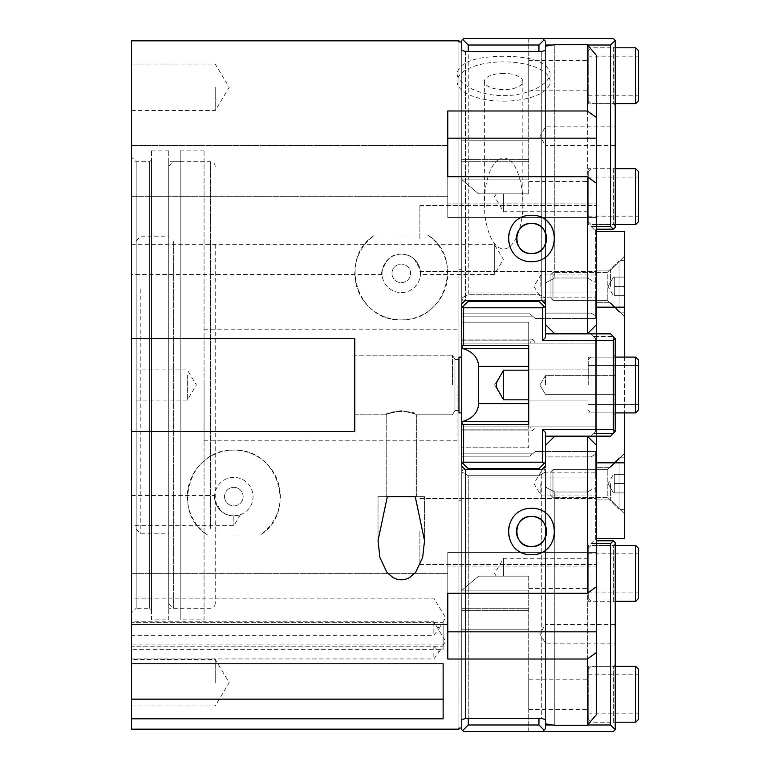 <?xml version="1.0" encoding="UTF-8"?>
<svg xmlns="http://www.w3.org/2000/svg" width="770" height="770" viewBox="0 0 770 770"><rect width="100%" height="100%" fill="white"/><g stroke="black" fill="none" stroke-linecap="round" stroke-linejoin="round"><path stroke-width="0.58" stroke-dasharray="3.85 2.89" d="M391.978 273.379A9.298 9.298 0 0 1 401.276 264.072A9.298 9.298 0 0 1 410.583 273.379A9.298 9.298 0 0 1 401.276 282.677A9.298 9.298 0 0 1 391.978 273.379A9.298 9.298 0 0 0 401.276 282.677A9.298 9.298 0 0 0 410.583 273.379A9.298 9.298 0 0 0 401.276 264.072A9.298 9.298 0 0 0 391.978 273.379M224.542 496.621A9.298 9.298 0 0 1 233.839 487.323A9.298 9.298 0 0 1 243.147 496.621A9.298 9.298 0 0 1 233.839 505.928A9.298 9.298 0 0 1 224.542 496.621A9.298 9.298 0 0 0 233.839 505.928A9.298 9.298 0 0 0 243.147 496.621A9.298 9.298 0 0 0 233.839 487.323A9.298 9.298 0 0 0 224.542 496.621M503.599 101.159A46.508 19.654 180 0 0 550.107 81.505A46.508 19.654 180 0 0 503.599 61.85A46.508 19.654 180 0 0 457.091 81.505A46.508 19.654 180 0 0 503.599 101.159M503.599 73.381A19.231 8.123 180 0 0 484.378 81.505A19.231 8.123 180 0 0 503.599 89.628A19.231 8.123 180 0 0 522.83 81.505A19.231 8.123 180 0 0 503.599 73.381M503.599 56.277C475.36 56.489 459.854 62.091 457.091 73.073C456.475 83.497 478.748 95.923 503.599 95.586C528.461 95.923 550.733 83.497 550.107 73.073C547.345 62.091 531.839 56.489 503.599 56.277M503.599 157.975A45.497 19.231 90 0 1 522.83 203.472A45.497 19.231 90 0 1 503.599 248.97A45.497 19.231 90 0 1 484.378 203.472A45.497 19.231 90 0 1 503.599 157.975M531.502 554.766A23.254 23.254 0 0 0 540.309 509.981A23.254 23.254 0 0 0 510.096 540.588A23.254 23.254 0 0 0 531.502 554.766C561.59 555.247 562.139 508.296 531.502 508.248C500.875 508.296 501.424 555.247 531.502 554.766A23.254 23.254 0 0 0 554.766 531.502A23.254 23.254 0 0 0 531.502 508.248A23.254 23.254 0 0 0 508.248 531.502A23.254 23.254 0 0 0 531.502 554.766M547.566 221.673A23.254 23.254 0 0 0 510.038 247.439A23.254 23.254 0 0 0 552.976 247.439A23.254 23.254 0 0 0 552.918 229.412M443.135 718.814L443.135 699.15M131.516 649.331L131.516 635.346L433.837 635.346L439.227 628.253L433.837 622.641L131.516 622.632L131.516 663.779L131.516 658.937L433.837 658.937L439.227 651.834L433.837 646.232L131.516 646.222L131.516 649.331L443.135 649.331L443.135 622.632L443.135 649.331M433.837 646.232L433.837 658.937M131.516 658.937L131.516 621.746L131.516 646.232L443.135 646.222M131.516 635.346L131.516 598.155L131.516 622.641L443.135 622.632M131.516 40.829L131.516 729.171M131.516 612.901L131.516 157.099L131.516 612.901L136.174 608.252L136.174 161.748L136.174 608.252L149.659 608.252L149.659 161.748L149.659 608.252L151.517 610.11L151.517 159.891L151.517 610.11M131.516 510.577L131.516 495.495L131.516 510.577M131.516 259.423L131.516 274.505L131.516 259.423M131.516 87.337L131.516 110.591L131.516 87.337M131.516 682.663L131.516 659.409L131.516 682.663M131.516 171.055L131.516 145.472L131.516 171.055M131.516 598.944L131.516 624.528L131.516 598.944M433.837 622.641L433.837 635.346M587.318 44.65L596.625 55.633L596.625 117.618L587.318 110.976L587.318 277.999L596.625 282.965L596.625 55.633L596.625 324.536L587.318 333.843L587.318 176.754L596.625 183.395L596.625 324.536L596.625 282.965L587.318 277.999L587.318 44.65L554.766 44.65L545.458 46.181L545.458 282.965L545.458 46.181L545.458 50.474L541.743 51.398L541.743 300.348L545.458 304.073L545.458 324.536L545.458 304.073L544.024 301.137L545.458 304.073L545.458 324.536L554.766 333.843L587.318 333.843L554.766 333.843L587.318 333.843L596.625 324.536L596.625 231.52L624.528 231.52L624.528 307.172L596.625 307.172L596.625 462.828L624.528 462.828L624.528 307.172M587.318 110.976L447.784 110.976L447.784 176.754L587.318 176.754M543.168 300.637L544.024 301.137L541.743 300.348L465.465 300.348L543.148 300.627M458.949 357.097L461.74 357.097L458.949 357.097L461.74 357.097L461.74 304.073L461.74 357.097L461.74 304.073L463.174 301.137L461.74 304.073L465.465 300.348L465.465 51.398L461.74 50.474L461.74 298.298L461.74 41.955L461.74 269.731L458.949 269.731L458.949 412.903L461.74 412.903L461.74 465.927L461.74 412.903L458.949 412.903L458.949 442.673L458.949 269.731L461.74 269.731L461.74 41.955L458.949 41.955L458.949 269.731L458.949 40.829M464.031 469.363L463.174 468.863L465.465 469.652L541.743 469.652L465.465 469.652L461.74 465.927L463.174 468.863L461.74 465.927L461.74 412.903L458.949 412.903L458.949 500.269L458.949 412.903M596.625 462.828L596.625 538.48L596.625 445.464L587.318 436.157L554.766 436.157L587.318 436.157L554.766 436.157L545.458 445.464L545.458 465.927L545.458 445.464L545.458 465.927L544.024 468.863L545.458 465.927L541.743 469.652L541.743 718.603L545.458 719.526L545.458 471.702L545.458 723.819L554.766 725.35L554.766 492.001L545.458 487.035L545.458 723.819L545.458 471.702L545.458 487.035L554.766 492.001L587.318 492.001L596.625 487.035L596.625 714.368L596.625 445.464L596.625 586.605L587.318 593.247L587.318 436.157L596.625 445.464L596.625 487.035L587.318 492.001L587.318 725.35L587.318 659.024L596.625 652.382L596.625 714.368L587.318 725.35L554.766 725.35L554.766 492.001L587.318 492.001L587.318 725.35M587.318 593.247L447.784 593.247L447.784 659.024L587.318 659.024M543.158 469.373L541.743 469.652L541.743 718.603L465.465 718.603L465.465 469.652L464.06 469.373M458.949 729.171L458.949 500.269L461.74 500.269L461.74 471.702L461.74 500.269L458.949 500.269L458.949 728.045L461.74 728.045L461.74 471.702L461.74 719.526L465.465 718.603L465.465 469.652L541.743 469.652L544.024 468.863L543.168 469.363M545.458 445.464L545.458 462.202L545.458 436.157L591.042 436.157L595.691 431.508L595.691 426.859L535.314 426.859L532.542 430.882L529.77 426.859L535.314 426.859L461.74 426.859L461.74 412.903M462.048 424.53L461.74 426.859L529.77 426.859L532.542 430.882L461.74 430.882L461.74 462.202L461.74 424.53L461.74 447.784L461.74 426.859L595.691 426.859L595.691 343.141L461.74 343.141L462.048 345.47M131.516 431.508L354.768 431.508L131.516 431.508L354.768 431.508L354.768 338.492L131.516 338.492L354.768 338.492L354.768 431.508L354.768 338.492L131.516 338.492M461.74 345.47L461.74 322.216L528.721 322.216L528.721 345.47L461.74 345.47L461.74 307.798L461.74 339.118L532.542 339.118L535.314 343.141L461.74 343.141L462.048 421.614C472.443 418.764 477.987 412.758 478.68 403.605L478.68 366.395C477.987 357.242 472.443 351.236 462.048 348.387L461.74 322.216L461.74 345.47L528.721 345.47L528.721 340.812L528.721 345.47L461.74 345.47L461.74 307.798L468.256 301.282L461.74 307.798L461.74 343.141L461.74 339.118L532.542 339.118L529.77 343.141L532.542 339.118L535.314 343.141L595.691 343.141L595.691 338.492L591.042 333.843L593.834 336.625L613.363 336.625L593.834 336.625L595.691 338.492L591.042 333.843L610.572 333.843L613.363 336.625L610.572 333.843L545.458 333.843L545.458 307.798L545.458 324.536M464.041 300.637L463.174 301.137L461.74 298.298L463.174 301.137L465.465 300.348L465.465 51.398L541.743 51.398L541.743 300.348L464.05 300.627M427.523 234.975L375.038 234.975C338.511 256.198 355.095 321.244 401.276 319.887C447.457 321.244 464.041 256.198 427.523 234.975A46.508 46.508 0 0 1 436.138 304.16A46.508 46.508 0 0 1 366.414 304.16A46.508 46.508 0 0 1 375.038 234.975M207.602 535.025L260.087 535.025C296.604 513.802 280.02 448.756 233.839 450.113C187.659 448.756 171.075 513.802 207.602 535.025A46.508 46.508 0 0 1 198.978 465.84A46.508 46.508 0 0 1 268.701 465.84A46.508 46.508 0 0 1 260.087 535.025M415.232 496.621L387.329 496.621L378.022 540.646L379.918 557.576L387.041 572.562L393.21 577.721L397.099 579.29L401.276 579.839L405.453 579.29L409.351 577.721L415.511 572.562L422.643 557.576L424.53 540.646L415.232 496.621L424.53 496.621L378.022 496.621L387.329 496.621L378.022 496.621L378.022 540.646L378.022 496.621L424.53 496.621L424.53 540.646L424.53 496.621L415.232 496.621M531.502 261.752C562.139 261.704 561.59 214.753 531.502 215.234C501.424 214.753 500.875 261.704 531.502 261.752A23.254 23.254 0 0 0 554.766 238.498A23.254 23.254 0 0 0 531.502 215.234A23.254 23.254 0 0 0 508.248 238.498A23.254 23.254 0 0 0 531.502 261.752M596.625 183.395L596.625 117.618M596.625 286.401L596.625 270.116L596.625 286.401M596.625 238.498L596.625 205.475L596.625 238.498M596.625 566.056L596.625 586.605L596.625 552.437L596.625 566.056L447.784 566.056L447.784 593.247L447.784 552.437L447.784 566.056L596.625 566.056M596.625 652.382L596.625 586.605M596.625 483.599L596.625 499.884L596.625 483.599M596.625 531.502L596.625 564.525L596.625 531.502M596.625 631.833L447.784 631.833L447.784 659.024L447.784 552.437L447.784 624.528L447.784 573.361L447.784 624.528L447.784 573.361L447.784 624.528L131.516 624.528L447.784 624.528M447.784 110.976L447.784 138.167L447.784 110.976M531.502 516.429A15.082 15.082 0 0 0 518.451 539.048A15.082 15.082 0 0 0 544.563 539.048A15.082 15.082 0 0 0 531.502 516.429C540.665 517.305 545.689 522.329 546.585 531.502C545.689 540.684 540.665 545.709 531.502 546.585C522.349 545.709 517.325 540.684 516.429 531.502C517.325 522.329 522.349 517.305 531.502 516.429M531.502 223.416A15.082 15.082 0 0 0 518.451 246.034A15.082 15.082 0 0 0 544.563 246.034A15.082 15.082 0 0 0 531.502 223.416C540.665 224.291 545.689 229.316 546.585 238.498C545.689 247.671 540.665 252.695 531.502 253.571C522.349 252.695 517.325 247.671 516.429 238.498C517.325 229.316 522.349 224.291 531.502 223.416M419.881 238.498L419.881 205.475L419.881 238.498M419.881 531.502L419.881 564.525L419.881 531.502M401.276 410.66C420.718 415.184 420.718 415.184 401.276 410.66C420.718 415.184 420.718 415.184 401.276 410.66C381.833 415.184 381.833 415.184 401.276 410.66C381.833 415.184 381.833 415.184 401.276 410.66C392.123 412.114 387.098 413.48 386.203 414.77C385.289 410.381 417.273 410.381 416.358 414.77C415.463 413.48 410.439 412.114 401.276 410.66M401.276 496.621L416.358 496.621L401.276 496.621M151.517 159.891L149.659 161.748L136.174 161.748L131.516 157.099M151.517 619.879L151.517 150.121L151.517 619.879L168.726 619.879L168.726 150.121L168.726 619.879M457.091 385L457.091 440.815L457.091 385M458.949 359.417L454.954 359.417L458.949 359.417L458.949 410.583L458.949 359.417L458.949 410.583L458.949 359.417L458.949 410.583L454.954 410.583L454.954 359.417L454.954 410.583L454.954 359.417L454.954 410.583L458.949 410.583M204.079 385L204.079 440.815L204.079 385M461.74 471.702L463.174 468.863L461.74 471.702M544.024 468.863L545.458 471.702L544.024 468.863M545.458 50.474L545.458 298.298L544.024 301.137L545.458 298.298L545.458 50.474M545.458 282.965L545.458 298.298L545.458 282.965L554.766 277.999L587.318 277.999L554.766 277.999L554.766 44.65L554.766 277.999L545.458 282.965M401.276 254.148A19.231 19.231 0 0 0 382.055 273.379A19.231 19.231 0 0 0 401.276 292.6A19.231 19.231 0 0 0 420.507 273.379A19.231 19.231 0 0 0 401.276 254.148A19.231 19.231 0 0 0 384.625 282.994A19.231 19.231 0 0 0 417.927 282.994A19.231 19.231 0 0 0 401.276 254.148C413.278 252.733 422.153 268.489 420.507 273.466C420.025 278.365 422.682 267.373 414.51 259.423C410.747 255.977 406.339 254.216 401.276 254.148C396.223 254.216 391.815 255.977 388.051 259.423C382.642 267.767 380.65 272.792 382.084 274.505C379.677 274.726 386.29 252.204 401.276 254.148M131.516 244.34L494.301 244.34L503.359 259.423L494.301 274.505L494.301 244.34L494.301 274.505L420.468 274.505L420.122 269.558L414.51 259.423M233.839 515.852A19.231 19.231 0 0 0 253.07 496.621A19.231 19.231 0 0 0 233.839 477.4A19.231 19.231 0 0 0 214.618 496.621A19.231 19.231 0 0 0 233.839 515.852C221.837 517.267 212.972 501.511 214.618 496.534C215.1 491.635 212.443 502.627 220.615 510.577C224.378 514.023 228.786 515.784 233.839 515.852C241.549 514.784 241.549 514.784 233.839 515.852C241.549 514.784 241.549 514.784 233.839 515.852L233.839 525.66L233.839 515.852M233.839 477.4A19.231 19.231 0 0 0 217.188 506.237A19.231 19.231 0 0 0 250.491 506.237A19.231 19.231 0 0 0 233.839 477.4M131.516 495.495L214.647 495.495L215.003 500.442L220.615 510.577M215.234 87.337L215.234 110.591L215.234 87.337M215.234 682.663L215.234 659.409L215.234 682.663M354.768 385L354.768 414.77L354.768 385M452.442 385L452.442 355.23L452.442 385M447.784 203.944L447.784 176.754L447.784 217.564L447.784 203.944L596.625 203.944L447.784 203.944M447.784 145.472L131.516 145.472L447.784 145.472L447.784 217.564L447.784 138.167L596.625 138.167M540.809 483.599L540.809 495.043L540.809 483.599M540.809 286.401L540.809 274.957L540.809 286.401M204.079 619.879L204.079 150.121L204.079 619.879L180.825 619.879L180.825 150.121L180.825 619.879M204.079 150.121L180.825 150.121M180.825 608.252L180.825 161.748L180.825 608.252L168.726 608.252L168.726 161.748L168.726 608.252M180.825 161.748L168.726 161.748M168.726 150.121L151.517 150.121M610.572 286.401L610.572 270.116L610.572 286.401M624.528 286.401L624.528 316.634L624.528 256.169L624.528 316.634L624.528 256.169L624.528 295.699L614.296 295.699L614.296 277.094L613.459 277.094L624.528 277.094L624.528 295.699L624.528 277.094L614.296 277.094L614.296 286.401L624.528 286.401L614.296 286.401L614.296 295.699L624.528 295.699L614.296 295.699L614.296 277.094L613.459 277.094L624.528 277.094L614.296 277.094L614.296 286.401L624.528 286.401L614.296 286.401L614.296 295.699L624.528 295.699L624.528 286.401M610.572 483.599L610.572 499.884L610.572 483.599M624.528 483.599L624.528 513.831L624.528 453.366L624.528 513.831L624.528 453.366L624.528 483.599L624.528 474.301L614.296 474.301L614.296 492.906L613.459 492.906L624.528 492.906L624.528 483.599L624.528 492.906L614.296 492.906L624.528 492.906L624.528 483.599L624.528 492.906L614.296 492.906L614.296 483.599L624.528 483.599L624.528 474.301L624.528 483.599L614.296 483.599L614.296 474.301L624.528 474.301L624.528 483.599L614.296 483.599L614.296 474.301L613.459 474.301L624.528 474.301L614.296 474.301L614.296 483.599L624.528 483.599M596.625 538.48L624.528 538.48L624.528 462.828M596.625 333.843L596.625 436.157M624.528 357.097L624.528 412.903M596.625 231.52L596.625 307.172M215.234 244.542L215.234 603.593L215.234 244.542M173.375 241.559L173.375 608.252L173.375 241.559M168.726 244.542L168.726 603.593L168.726 244.542M168.726 289.366L168.726 533.831L168.726 289.366M140.823 289.366L140.823 533.831L140.823 289.366M136.174 292.359L136.174 529.183L136.174 292.359M136.174 394.692L136.174 369.918L136.174 394.692M187.331 375.308L187.331 400.082L187.331 375.308M461.74 357.097L461.74 426.859L461.74 343.141L595.691 343.141L461.74 343.141L461.74 340.812L528.721 340.812L528.721 322.216L528.721 340.812L528.721 322.216L461.74 322.216L461.74 340.812L528.721 340.812L528.721 370.178L528.721 348.387L462.048 348.387M461.74 424.53L528.721 424.53L528.721 447.784L461.74 447.784L528.721 447.784L461.74 447.784L461.74 424.53L528.721 424.53L461.74 424.53L461.74 462.202L468.256 468.718L461.74 462.202L461.74 426.859L461.74 447.784L528.721 447.784L528.721 403.605L528.721 421.614L462.048 421.614M542.667 307.798L544.063 306.402L545.458 307.798L538.952 301.282L545.458 307.798L545.458 337.558L545.458 333.843L591.042 333.843L595.691 338.492L595.691 431.508L595.691 338.492L595.691 431.508L591.042 436.157L593.834 433.375L591.042 436.157L610.572 436.157L613.363 433.375L613.363 336.625L613.363 433.375L593.834 433.375L595.691 431.508L593.834 433.375L613.363 433.375L610.572 436.157L545.458 436.157L545.458 462.202L538.952 468.718L545.458 462.202L538.952 468.718L468.256 468.718L538.952 468.718L468.256 468.718L462.674 463.136L463.598 462.202L542.667 462.202L542.667 429.65L613.363 429.65L613.363 340.35L542.667 340.35L542.667 307.798L463.598 307.798L463.598 345.47M528.721 399.822L528.721 370.178L528.721 399.822L503.599 399.822C493.531 382.565 497.622 388.84 496.217 385C497.622 381.16 493.531 387.435 503.599 370.178L528.721 370.178M588.251 385L588.251 357.097L588.251 385M528.721 385L528.721 400.082L528.721 385M545.458 333.843L610.572 333.843L615.22 338.492L613.363 336.625L615.22 338.492L615.22 431.508L610.572 436.157L545.458 436.157L545.458 432.442L542.667 429.65M545.458 385L545.458 375.635L545.458 385M615.22 385L615.22 414.77L615.22 385M463.598 307.798L462.674 306.864L468.256 301.282L538.952 301.282L468.256 301.282L538.952 301.282L544.063 306.402M554.766 436.157L587.318 436.157M587.318 333.843L554.766 333.843M613.363 385L613.363 412.903L613.363 385M461.74 590.109L461.74 608.714L461.74 590.109L528.721 590.109L528.721 629.177L461.74 629.177L461.74 608.714L461.74 729.642L461.74 471.933L461.74 729.642L461.74 629.177L528.721 629.177L528.721 590.109L462.048 590.109L478.68 576.153L462.048 590.109L528.721 590.109L461.74 590.109M461.74 477.978L461.74 453.857L461.74 477.978L595.691 477.978L461.74 477.978M461.74 453.857L461.74 471.933L461.74 453.857L532.542 453.857L535.314 451.528L529.77 456.177L535.314 451.528L595.691 451.528L595.691 477.978L595.691 451.528L535.314 451.528L529.77 456.177L461.74 456.177L529.77 456.177L532.542 453.857L461.74 453.857M478.68 576.153L528.721 576.153L503.599 576.153L528.721 576.153L528.721 588.444L528.721 576.153L478.68 576.153M595.691 454.213L595.691 540.809L595.691 454.213L591.042 456.899L595.691 454.213M596.625 540.809L613.363 540.809L615.22 542.667L615.22 729.642L613.363 731.5L542.667 731.5L545.458 728.709L545.458 456.899L591.042 456.899L545.458 456.899L545.458 728.709L545.458 471.933L538.952 475.696L545.458 471.933L545.458 728.709L542.667 731.5L463.598 731.5L461.74 729.642L463.598 731.5L528.721 731.5L463.598 731.5L461.74 729.642M468.256 718.603L468.256 475.696L538.952 475.696L468.256 475.696L461.74 471.933L468.256 475.696L468.256 724.984L538.952 724.984L544.063 730.104M461.74 629.177L528.721 629.177L461.74 629.177M503.599 576.153L496.217 576.153L503.599 576.153L496.217 576.153L503.599 576.153L503.599 558.288L503.599 576.153M588.251 558.288L588.251 588.444L588.251 558.288L503.599 558.288L494.542 573.361L496.217 576.153M528.721 731.5L528.721 629.177L528.721 731.5M528.721 679.217L528.721 709.372L528.721 679.217L588.251 679.217L588.251 709.372L588.251 679.217M613.363 540.809L610.572 543.601L591.042 543.601L593.834 540.809L591.042 543.601L596.625 543.601M545.458 724.984L610.572 724.984L615.22 729.642M610.572 724.984L610.572 543.601M545.458 624.47L545.458 643.191L545.458 624.47L539.837 633.826L545.458 643.191L615.22 643.191L615.22 624.47L545.458 624.47M615.22 624.47L615.22 643.191M538.952 724.984L538.952 718.603M591.042 543.601L591.042 456.899L591.042 543.601M542.667 731.5L545.458 728.709M462.674 730.566L468.256 724.984M587.635 724.984L552.408 724.984M615.22 603.131L615.22 543.601L615.22 603.131L613.363 601.274L613.363 545.458L613.363 601.274L588.251 601.274L588.251 545.458L588.251 601.274M615.22 724.06L615.22 664.529L615.22 724.06L613.363 722.202L613.363 666.387L613.363 722.202L588.251 722.202L588.251 666.387L588.251 722.202M615.22 664.529L613.363 666.387L588.251 666.387M615.22 543.601L613.363 545.458L588.251 545.458M461.74 426.859L461.74 430.882L532.542 430.882L535.314 426.859L595.691 426.859L461.74 426.859M461.74 322.216L528.721 322.216L461.74 322.216M503.599 370.178L503.599 399.822M528.721 424.53L528.721 345.47M463.598 424.53L463.598 462.202M462.674 306.864L461.74 307.798M461.74 462.202L462.674 463.136M545.458 307.798L545.458 337.558L542.667 340.35M544.063 463.598L542.667 462.202M545.458 436.157L545.458 462.202M615.22 338.492L615.22 431.508L615.22 338.492L613.363 340.35M613.363 429.65L615.22 431.508M461.74 179.891L461.74 161.286L461.74 179.891L528.721 179.891L528.721 140.823L461.74 140.823L461.74 161.286L461.74 40.358L461.74 298.067L461.74 40.358L461.74 140.823L528.721 140.823L528.721 179.891L462.048 179.891L478.68 193.847L462.048 179.891L528.721 179.891L461.74 179.891M461.74 292.022L461.74 316.143L461.74 292.022L595.691 292.022L461.74 292.022M461.74 316.143L461.74 298.067L461.74 316.143L532.542 316.143L535.314 318.472L529.77 313.823L535.314 318.472L595.691 318.472L595.691 292.022L595.691 318.472L535.314 318.472L529.77 313.823L461.74 313.823L529.77 313.823L532.542 316.143L461.74 316.143M478.68 193.847L528.721 193.847L503.599 193.847L528.721 193.847L528.721 181.556L528.721 193.847L478.68 193.847M595.691 315.787L595.691 229.191L595.691 315.787L591.042 313.101L595.691 315.787M461.74 40.358L463.598 38.5L461.74 40.358L463.598 38.5L542.667 38.5L545.458 41.291L545.458 313.101L591.042 313.101L545.458 313.101L545.458 41.291L544.063 39.896L538.952 45.016L468.256 45.016L468.256 294.304L538.952 294.304L545.458 298.067L538.952 294.304L468.256 294.304L461.74 298.067L468.256 294.304L468.256 51.398M461.74 140.823L528.721 140.823L461.74 140.823M503.599 193.847L496.217 193.847L503.599 193.847L496.217 193.847L503.599 193.847L503.599 211.712L503.599 193.847M588.251 211.712L588.251 181.556L588.251 211.712L503.599 211.712L494.542 196.639L496.217 193.847M528.721 38.5L528.721 140.823L528.721 38.5M528.721 90.783L528.721 60.628L528.721 90.783L588.251 90.783L588.251 60.628L588.251 90.783M544.063 39.896L542.667 38.5L613.363 38.5L615.22 40.358L610.572 45.016L545.458 45.016M596.625 226.399L591.042 226.399L593.834 229.191L591.042 226.399L610.572 226.399L613.363 229.191L596.625 229.191M593.834 229.191L595.691 229.191L593.834 229.191M610.572 226.399L610.572 45.016M615.22 40.358L615.22 227.333L613.363 229.191M545.458 145.53L545.458 126.809L545.458 145.53L539.837 136.174L545.458 126.809L615.22 126.809L615.22 145.53L545.458 145.53M615.22 145.53L615.22 126.809M538.952 51.398L538.952 45.016M468.256 45.016L462.674 39.434M552.408 45.016L587.635 45.016M591.042 226.399L591.042 313.101L591.042 226.399M545.458 41.291L542.667 38.5M615.22 166.869L615.22 226.399L615.22 166.869L613.363 168.726L613.363 224.542L613.363 168.726L588.251 168.726L588.251 224.542L588.251 168.726M615.22 45.94L615.22 105.471L615.22 45.94L613.363 47.798L613.363 103.613L613.363 47.798L588.251 47.798L588.251 103.613L588.251 47.798M615.22 105.471L613.363 103.613L588.251 103.613M615.22 226.399L613.363 224.542L588.251 224.542M591.042 385L591.042 357.097L591.042 385M635.693 385L635.693 412.903L635.693 385M638.484 385L638.484 359.888L638.484 385M588.251 573.361L588.251 598.482L588.251 573.361M591.042 573.361L591.042 601.274L591.042 573.361M635.693 601.274L635.693 545.458M638.484 548.25L638.484 598.482M638.484 573.361L638.484 592.9L638.484 573.361M588.251 694.29L588.251 719.411L588.251 694.29M591.042 694.29L591.042 722.202L591.042 694.29M635.693 722.202L635.693 666.387M638.484 669.178L638.484 719.411M638.484 694.29L638.484 713.828L638.484 694.29M615.22 412.903L591.042 412.903L588.251 410.112L591.042 412.903L588.251 410.112L591.042 412.903L635.693 412.903L635.693 357.097L591.042 357.097L615.22 357.097M635.693 357.097L638.484 359.888L635.693 357.097L591.042 357.097L588.251 359.888L591.042 357.097L588.251 359.888L591.042 357.097L635.693 357.097L638.484 359.888L638.484 410.112L635.693 412.903L591.042 412.903L635.693 412.903L638.484 410.112L635.693 412.903M588.251 75.71L588.251 50.589L588.251 75.71M591.042 75.71L591.042 47.798L591.042 75.71M635.693 103.613L635.693 47.798M638.484 50.589L638.484 100.822M638.484 75.71L638.484 56.172L638.484 75.71M588.251 196.639L588.251 171.517L588.251 196.639M591.042 196.639L591.042 168.726L591.042 196.639M635.693 224.542L635.693 168.726M638.484 171.517L638.484 221.75M638.484 196.639L638.484 177.1L638.484 196.639M550.107 472.501L550.107 494.706L550.107 472.501L552.966 469.652L552.966 497.555L552.966 469.652L552.966 497.555L607.222 497.555L607.222 469.652L607.222 497.555L619.041 509.365L619.041 457.832L619.041 509.365L624.528 509.365L624.528 457.832L624.528 509.365L624.528 457.832L624.528 509.365L619.041 509.365L619.041 457.832L619.041 509.365L607.222 497.555L607.222 469.652L607.222 497.555L552.966 497.555L552.966 469.652L607.222 469.652L619.041 457.832L624.528 457.832L619.041 457.832L607.222 469.652L552.966 469.652L550.107 472.501L550.107 494.706L550.107 472.501M608.098 483.599L613.459 492.906L608.098 483.599L613.459 474.301L608.098 483.599M550.107 494.706L552.966 497.555L550.107 494.706M614.296 492.906L614.296 483.599L614.296 492.906M550.107 297.499L550.107 275.294L550.107 297.499L552.966 300.348L552.966 272.445L552.966 300.348L552.966 272.445L607.222 272.445L607.222 300.348L607.222 272.445L619.041 260.635L619.041 312.168L619.041 260.635L624.528 260.635L624.528 312.168L624.528 260.635L624.528 312.168L624.528 260.635L619.041 260.635L619.041 312.168L619.041 260.635L607.222 272.445L607.222 300.348L607.222 272.445L552.966 272.445L552.966 300.348L550.107 297.499L550.107 275.294L550.107 297.499M608.098 286.401L613.459 277.094L608.098 286.401L613.459 295.699L608.098 286.401M131.516 644.115L443.135 644.115M210.585 528.441L210.585 161.748L210.585 528.441M461.74 429.188L528.721 429.188L461.74 429.188M461.74 608.714L528.721 608.714L461.74 608.714M461.74 610.572L528.721 610.572L461.74 610.572M478.68 403.605L528.721 403.605M461.74 340.812L528.721 340.812L461.74 340.812M478.68 366.395L528.721 366.395M461.74 161.286L528.721 161.286L461.74 161.286M461.74 159.428L528.721 159.428L461.74 159.428M457.091 73.073L457.091 81.505M550.107 73.073L550.107 81.505M484.378 81.505L484.378 203.472M522.83 81.505L522.83 203.472M439.227 651.834L445.57 641.275L433.837 621.746L131.516 621.746M439.227 628.253L445.57 617.694L433.837 598.155L131.516 598.155M419.881 271.512L596.625 271.512L419.881 271.512M419.881 205.475L596.625 205.475L419.881 205.475M419.881 564.525L596.625 564.525L419.881 564.525M419.881 498.488L596.625 498.488L419.881 498.488M416.358 496.621L416.358 414.77L416.358 496.621M386.203 496.621L386.203 414.77L386.203 496.621M204.079 440.815L457.091 440.815L458.949 442.673M204.079 329.185L457.091 329.185L458.949 327.327M240.433 514.687L233.839 525.66L131.516 525.66M382.084 274.505L131.516 274.505M131.516 110.591L215.234 110.591L229.21 87.337L215.234 64.083L131.516 64.083M131.516 705.917L215.234 705.917L229.21 682.663L215.234 659.409L131.516 659.409M454.954 359.417L452.442 355.23L354.768 355.23L452.442 355.23L454.954 359.417M454.954 410.583L452.442 414.77L416.358 414.77L452.442 414.77L454.954 410.583M354.768 414.77L386.203 414.77L354.768 414.77M596.625 217.564L447.784 217.564L596.625 217.564M596.625 552.437L447.784 552.437L596.625 552.437M131.516 196.639L447.784 196.639L131.516 196.639M131.516 573.361L447.784 573.361L131.516 573.361M533.937 483.599L540.809 495.043L596.625 495.043L540.809 495.043L533.937 483.599L540.809 472.164L596.625 472.164L540.809 472.164L533.937 483.599M533.937 286.401L540.809 297.836L596.625 297.836L540.809 297.836L533.937 286.401L540.809 274.957L596.625 274.957L540.809 274.957L533.937 286.401M610.572 302.677L624.528 316.634L610.572 302.677L596.625 302.677L610.572 302.677M610.572 270.116L624.528 256.169L610.572 270.116L596.625 270.116L610.572 270.116M610.572 499.884L624.528 513.831L610.572 499.884L596.625 499.884L610.572 499.884M610.572 467.323L624.528 453.366L610.572 467.323L596.625 467.323L610.572 467.323M168.726 166.407L173.375 161.748L210.585 161.748C213.415 162.027 214.965 163.577 215.234 166.407M168.726 603.593L173.375 608.252L210.585 608.252C213.415 607.973 214.965 606.423 215.234 603.593M136.174 529.183L140.823 533.831L168.726 533.831M136.174 240.817L140.823 236.169L168.726 236.169M136.174 400.082L187.331 400.082L196.388 385L187.331 369.918L136.174 369.918M503.599 400.082L588.251 400.082L503.599 400.082L494.542 385L503.599 369.918L588.251 369.918L503.599 369.918L494.542 385L503.599 400.082M539.837 385L545.458 394.365L615.22 394.365L545.458 394.365L539.837 385L545.458 375.635L615.22 375.635L545.458 375.635L539.837 385M613.363 412.903L615.22 414.77L613.363 412.903L615.22 414.77L613.363 412.903L588.251 412.903L613.363 412.903M613.363 357.097L615.22 355.23L613.363 357.097L615.22 355.23L613.363 357.097L588.251 357.097L613.363 357.097M528.721 588.444L588.251 588.444M528.721 709.372L588.251 709.372M528.721 181.556L588.251 181.556M528.721 60.628L588.251 60.628M588.251 404.539L638.484 404.539L588.251 404.539M588.251 365.461L638.484 365.461L588.251 365.461M588.251 598.482L591.042 601.274L615.22 601.274M588.251 548.25L591.042 545.458L615.22 545.458M588.251 592.9L638.484 592.9M588.251 553.832L638.484 553.832M588.251 719.411L591.042 722.202L615.22 722.202M588.251 669.178L591.042 666.387L615.22 666.387M588.251 713.828L638.484 713.828M588.251 674.761L638.484 674.761M588.251 100.822L591.042 103.613L615.22 103.613M588.251 50.589L591.042 47.798L615.22 47.798M588.251 95.239L638.484 95.239M588.251 56.172L638.484 56.172M588.251 221.75L591.042 224.542L615.22 224.542M588.251 171.517L591.042 168.726L615.22 168.726M588.251 216.168L638.484 216.168M588.251 177.1L638.484 177.1M550.107 275.294L552.966 272.445L550.107 275.294M607.222 300.348L552.966 300.348L607.222 300.348L619.041 312.168L624.528 312.168L619.041 312.168L607.222 300.348"/><path stroke-width="1.16" d="M531.502 516.429A15.082 15.082 0 0 0 518.451 539.048A15.082 15.082 0 0 0 544.563 539.048A15.082 15.082 0 0 0 531.502 516.429C512.06 515.467 512.06 547.547 531.502 546.585C550.954 547.547 550.954 515.467 531.502 516.429M531.502 508.248C562.139 508.296 561.59 555.247 531.502 554.766C501.424 555.247 500.875 508.296 531.502 508.248M552.918 229.412A23.254 23.254 0 0 0 547.566 221.673M531.502 223.416A15.082 15.082 0 0 0 518.451 246.034A15.082 15.082 0 0 0 544.563 246.034A15.082 15.082 0 0 0 531.502 223.416C512.06 222.453 512.06 254.533 531.502 253.571C550.954 254.533 550.954 222.453 531.502 223.416M531.502 215.234C561.59 214.753 562.139 261.704 531.502 261.752C500.875 261.704 501.424 214.753 531.502 215.234M443.135 718.814L131.516 718.814L131.516 663.779L443.135 663.779L443.135 718.814M131.516 699.15L443.135 699.15L443.135 663.779M131.516 663.779L131.516 40.829L458.949 40.829L458.949 41.955L461.74 41.955L461.74 50.474L465.465 51.398L541.743 51.398L545.458 50.474L545.458 46.181L554.766 44.65L587.318 44.65L587.318 110.976L596.625 117.618L596.625 55.633L587.318 44.65M587.318 725.35L596.625 714.368L596.625 652.382L587.318 659.024L587.318 725.35L554.766 725.35L545.458 723.819L545.458 719.526L541.743 718.603L465.465 718.603L461.74 719.526L461.74 728.045L458.949 728.045L458.949 729.171L131.516 729.171L131.516 718.814M545.458 324.536L554.766 333.843L545.458 324.536L554.766 333.843L587.318 333.843L596.625 324.536L587.318 333.843L587.318 176.754L447.784 176.754L447.784 110.976L587.318 110.976M545.458 445.464L554.766 436.157L545.458 445.464L554.766 436.157L587.318 436.157L587.318 593.247L596.625 586.605L596.625 445.464L587.318 436.157L596.625 445.464L596.625 436.157M587.318 659.024L447.784 659.024L447.784 593.247L587.318 593.247M463.598 345.47L463.598 307.798L542.667 307.798L542.667 340.35L613.363 340.35L613.363 429.65L542.667 429.65L542.667 462.202L544.063 463.598L545.458 462.202L545.458 465.927L541.743 469.652L465.465 469.652L461.74 465.927L461.74 412.903L458.949 412.903L458.949 357.097L461.74 357.097L461.74 345.47L528.721 345.47L528.721 348.387L462.048 348.387C472.443 351.236 477.987 357.242 478.68 366.395L478.68 403.605C477.987 412.758 472.443 418.764 462.048 421.614L462.048 424.53M131.516 338.492L354.768 338.492L354.768 431.508L131.516 431.508M461.74 345.47L461.74 304.073L465.465 300.348L541.743 300.348L545.458 304.073L545.458 307.798L538.952 301.282L468.256 301.282L462.674 306.864L463.598 307.798M415.232 496.621L424.53 540.646L422.643 557.576L415.511 572.562L409.351 577.721L405.453 579.29L401.276 579.839L397.099 579.29L393.21 577.721L387.041 572.562L379.918 557.576L378.022 540.646L387.329 496.621L415.232 496.621M596.625 586.605L596.625 652.382M596.625 333.843L596.625 183.395L587.318 176.754M596.625 117.618L596.625 183.395M458.949 410.583L458.949 412.903M458.949 357.097L458.949 359.417M596.625 138.167L447.784 138.167L447.784 145.472M447.784 624.528L447.784 631.833L596.625 631.833M596.625 538.48L624.528 538.48L624.528 462.828L596.625 462.828M596.625 307.172L624.528 307.172L624.528 357.097M624.528 412.903L624.528 462.828M596.625 231.52L624.528 231.52L624.528 307.172M462.048 345.47L462.048 348.387M461.74 412.903L461.74 357.097M462.048 421.614L528.721 421.614L528.721 424.53L461.74 424.53M528.721 370.178L503.599 370.178C493.531 387.435 497.622 381.16 496.217 385C497.622 388.84 493.531 382.565 503.599 399.822L528.721 399.822M503.599 399.822L503.599 370.178M528.721 345.47L528.721 424.53M542.667 462.202L463.598 462.202L463.598 424.53M463.598 462.202L462.674 463.136L461.74 462.202M461.74 307.798L462.674 306.864M587.318 436.157L610.572 436.157L615.22 431.508L613.363 429.65M615.22 431.508L615.22 338.492L610.572 333.843L587.318 333.843M545.458 462.202L545.458 432.442L542.667 429.65M545.458 436.157L554.766 436.157M462.674 463.136L468.256 468.718L538.952 468.718L544.063 463.598M544.063 306.402L542.667 307.798M545.458 307.798L545.458 337.558L542.667 340.35M613.363 340.35L615.22 338.492M554.766 333.843L545.458 333.843M461.74 729.642L463.598 731.5L613.363 731.5L615.22 729.642L610.572 724.984L587.635 724.984M596.625 543.601L610.572 543.601L613.363 540.809L596.625 540.809M610.572 543.601L610.572 724.984M615.22 729.642L615.22 542.667L613.363 540.809M538.952 718.603L538.952 724.984L468.256 724.984L468.256 718.603M545.458 728.709L544.063 730.104L538.952 724.984M468.256 724.984L462.674 730.566M544.063 730.104L542.667 731.5M552.408 724.984L545.458 724.984M596.625 229.191L613.363 229.191L615.22 227.333L615.22 40.358L613.363 38.5L463.598 38.5L461.74 40.358M613.363 229.191L610.572 226.399L596.625 226.399M587.635 45.016L610.572 45.016L615.22 40.358M610.572 45.016L610.572 226.399M545.458 45.016L552.408 45.016M542.667 38.5L545.458 41.291M462.674 39.434L468.256 45.016L538.952 45.016L544.063 39.896M538.952 45.016L538.952 51.398M468.256 51.398L468.256 45.016M615.22 357.097L635.693 357.097L635.693 412.903L615.22 412.903M635.693 412.903L638.484 410.112L638.484 359.888L635.693 357.097M615.22 545.458L635.693 545.458L635.693 601.274L615.22 601.274M635.693 601.274L638.484 598.482L638.484 548.25L635.693 545.458M615.22 666.387L635.693 666.387L635.693 722.202L615.22 722.202M635.693 722.202L638.484 719.411L638.484 669.178L635.693 666.387M615.22 47.798L635.693 47.798L635.693 103.613L615.22 103.613M635.693 103.613L638.484 100.822L638.484 50.589L635.693 47.798M615.22 168.726L635.693 168.726L635.693 224.542L615.22 224.542M635.693 224.542L638.484 221.75L638.484 171.517L635.693 168.726M478.68 366.395L528.721 366.395M478.68 403.605L528.721 403.605"/></g></svg>
